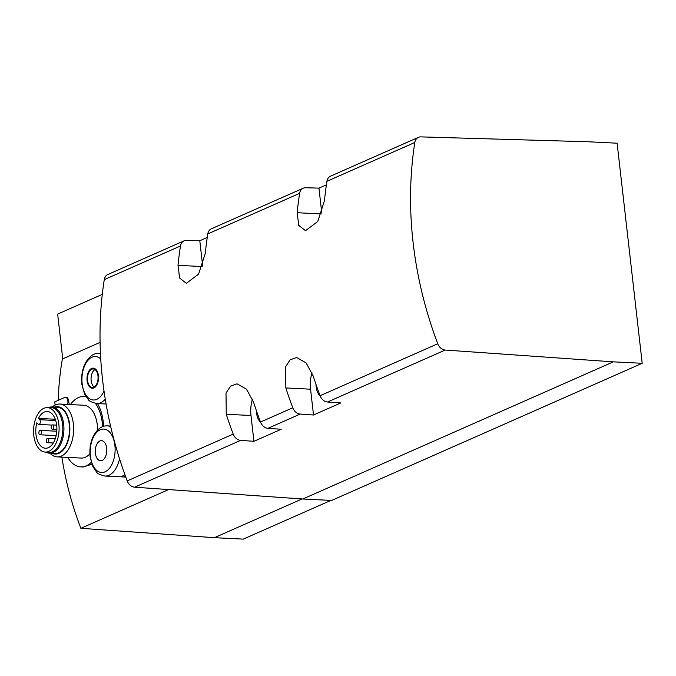 <?xml version="1.0" encoding="UTF-8"?>
<svg xmlns="http://www.w3.org/2000/svg" width="676" height="676" viewBox="0 0 676 676"><rect width="100%" height="100%" fill="white"/><g stroke="black" fill="none" stroke-linecap="round" stroke-linejoin="round"><path stroke-width="1.01" d="M58.254 400.319A277.675 218.813 -113.8 0 1 62.361 359.032L100.073 342.377M67.482 404.434A4.74 2.712 -87.2 0 0 65.445 397.336L67.651 397.446L69.113 403.504M168.586 489.576L80.883 528.311A277.675 218.813 -113.8 0 1 61.888 457.111M97.437 403.538C100.994 409.318 103.065 416.906 103.656 426.311M91.86 464.226L83.216 466.998L80.672 466.871A35.262 20.187 -87.2 0 0 91.268 462.392M62.75 358.863L57.646 314.087L102.287 294.373M207.253 237.453L199.792 240.749L186.559 240.369A8.813 6.946 -113.8 0 0 184.092 240.833A8.813 6.946 -113.8 0 0 180.484 245.98A343.797 270.915 -113.8 0 0 178.008 265.338L179.605 278.03L186.356 283.32L198.592 274.101L205.31 253.28A343.797 270.915 66.2 0 1 207.785 233.921L299.629 193.361A8.813 6.946 -113.8 0 1 303.245 188.215A8.813 6.946 -113.8 0 1 305.713 187.742L318.945 188.131L326.398 184.835M613.326 361.854L445.18 350.05A8.813 6.946 -113.8 0 1 437.744 343.763A343.797 270.915 -113.8 0 1 414.81 142.492A8.813 6.946 -113.8 0 1 418.427 137.346A8.813 6.946 -113.8 0 1 420.886 136.882L588.247 141.766L617.12 143.202L642.2 363.291L331.662 500.434L302.789 498.998L613.326 361.854L642.2 363.291M330.936 500.401L243.259 539.118L214.376 537.682L80.883 528.311M302.789 498.998L134.642 487.193A8.813 6.946 -113.8 0 1 127.206 480.906A343.797 270.915 -113.8 0 1 104.273 279.636A8.813 6.946 -113.8 0 1 107.89 274.49L184.092 240.833M134.642 487.193L240.631 440.38A8.813 6.946 -113.8 0 1 233.203 434.093A343.797 270.915 -113.8 0 1 226.257 414.27L226.012 393.094L230.575 386.106L237.022 383.824L246.546 389.249L253.568 402.203A343.797 270.915 66.2 0 0 260.505 422.035A8.813 6.946 66.2 0 0 267.941 428.322L300.212 414.067L313.503 415.005L340.805 402.947L327.514 402.009L445.18 350.05M240.631 440.38L253.931 441.31L281.233 429.252L267.941 428.322M300.212 414.067A8.813 6.946 -113.8 0 1 292.776 407.789A343.797 270.915 -113.8 0 1 285.838 387.956L285.585 366.781L290.148 359.793L296.595 357.511L306.127 362.936L313.14 375.898A343.797 270.915 66.2 0 0 320.086 395.722A8.813 6.946 66.2 0 0 327.514 402.009M418.427 137.346L330.547 176.157A8.813 6.946 66.2 0 0 326.939 181.295A343.797 270.915 66.2 0 0 324.463 200.662L317.745 221.483L305.51 230.693L298.758 225.404L297.153 212.72A343.797 270.915 -113.8 0 1 299.629 193.361M303.245 188.215L211.402 228.775A8.813 6.946 66.2 0 0 207.785 233.921M252.435 399.102A24.243 13.875 -87.2 0 0 250.99 415.495L253.931 441.31M260.632 422.348A14.323 8.196 92.8 0 1 256.424 410.746M312.008 372.789A24.243 13.875 -87.2 0 0 310.563 389.19L313.503 415.005M320.204 396.035A14.323 8.196 92.8 0 1 315.996 384.441M318.945 188.131L321.759 212.822M199.792 240.749L202.606 265.44M302.087 498.947L214.376 537.682M106.698 448.196A10.064 5.763 92.8 0 1 99.152 460.381A10.064 5.763 92.8 0 1 97.234 443.515A10.064 5.763 92.8 0 1 106.698 448.196M124.908 474.662A25.122 14.382 92.8 0 1 118.697 476.732L104.915 476.048C99.718 474.687 96.955 473.377 96.617 472.102L92.865 466.626L90.17 457.052C89.232 448.526 90.635 440.921 94.378 434.22C99.93 426.108 103.96 425.888 107.408 425.863A25.122 14.382 92.8 0 1 110.72 426.717M125.55 476.436A25.122 14.382 92.8 0 1 122.305 476.91A25.122 14.382 92.8 0 1 120.505 476.622M98.434 375.687A10.064 5.763 92.8 0 1 90.897 387.872A10.064 5.763 92.8 0 1 88.97 371.006A10.064 5.763 92.8 0 1 98.434 375.687M97.978 375.881A9.253 5.298 92.8 0 1 92.308 387.433A9.253 5.298 92.8 0 1 87.474 377.926A9.253 5.298 92.8 0 1 93.229 368.944A9.253 5.298 92.8 0 1 97.978 375.881M95.003 369.586A9.253 5.298 -87.2 0 0 91.083 378.104A9.253 5.298 -87.2 0 0 94.141 386.968M65.445 397.336A4.74 2.712 -87.2 0 0 64.685 397.48L54.756 401.865L55.119 405.076M67.777 457.407A35.262 20.187 -87.2 0 0 80.672 466.871M102.591 426.666A35.262 20.187 -87.2 0 0 95.443 403.411M86.029 396.677A35.262 20.187 -87.2 0 0 84.179 396.44A35.262 20.187 -87.2 0 0 70.405 404.578M49.999 453.207A26.448 15.142 -87.2 0 0 57.156 456.875L81.112 458.066A26.448 15.142 -87.2 0 0 89.9 453.849M97.606 430.02A26.448 15.142 -87.2 0 0 83.739 405.237L59.784 404.045A26.448 15.142 -87.2 0 0 52.297 406.986M57.156 456.875A26.448 15.142 -87.2 0 0 73.591 431.212A26.448 15.142 -87.2 0 0 59.784 404.045M52.069 453.309A23.745 13.588 -87.2 0 0 69.831 431.026A23.745 13.588 -87.2 0 0 54.367 407.087M46.053 452.185A23.136 13.25 -87.2 0 0 49.509 453.182L55.102 453.461A23.136 13.25 -87.2 0 0 69.484 431.009A23.136 13.25 -87.2 0 0 57.409 407.239L51.815 406.96A23.136 13.25 -87.2 0 0 48.275 407.611M49.509 453.182A23.136 13.25 -87.2 0 0 63.89 430.73A23.136 13.25 -87.2 0 0 51.815 406.96M44.76 452.041L48.351 452.447A22.477 12.869 -87.2 0 0 62.792 430.68A22.477 12.869 -87.2 0 0 50.582 407.577L46.974 407.628A22.249 12.734 -87.2 0 0 33.8 435.395A22.249 12.734 -87.2 0 0 44.76 452.041A22.249 12.734 -87.2 0 0 59.049 430.494A22.249 12.734 -87.2 0 0 46.974 407.628M38.464 418.41A18.404 10.537 92.8 0 1 47.244 411.481A18.404 10.537 92.8 0 1 56.852 430.384A18.404 10.537 92.8 0 1 45.419 448.239A18.404 10.537 92.8 0 1 36.842 422.77L38.067 424.08A2.535 1.453 -87.2 0 0 38.752 424.435A2.535 1.453 -87.2 0 0 40.247 422.601A2.535 1.453 -87.2 0 0 39.69 419.72L38.464 418.41L55.297 419.247M38.887 433.147A2.205 1.259 92.8 0 1 40.23 430.401A2.205 1.259 92.8 0 1 41.363 432.048A2.205 1.259 92.8 0 1 40.011 434.795A2.205 1.259 92.8 0 1 38.887 433.147M46.306 441.065A2.205 1.259 -87.2 0 0 47.438 442.721A2.205 1.259 -87.2 0 0 48.807 440.583A2.205 1.259 -87.2 0 0 47.658 438.318A2.205 1.259 -87.2 0 0 46.306 441.065M51.291 427.663A2.205 1.259 -87.2 0 0 52.424 429.319A2.205 1.259 -87.2 0 0 53.793 427.181A2.205 1.259 -87.2 0 0 52.643 424.917A2.205 1.259 -87.2 0 0 51.291 427.663M104.273 279.636L180.484 245.98M127.206 480.906L233.203 434.093M260.505 422.035L292.776 407.789M320.086 395.722L437.744 343.763M326.939 181.295L414.81 142.492M250.99 415.495L226.257 414.27M310.563 389.19L285.838 387.956M321.362 213.92L297.153 212.72M202.209 266.547L178.008 265.338M114.895 445.374A21.742 12.447 92.8 0 1 98.603 471.704A21.742 12.447 92.8 0 1 94.454 435.26A21.742 12.447 92.8 0 1 114.895 445.374M119.559 458.86A25.122 14.382 92.8 0 1 104.915 476.048M104.028 391.074A21.742 12.447 92.8 0 1 86.967 396.457A21.742 12.447 92.8 0 1 83.993 367.338A21.742 12.447 92.8 0 1 100.741 358.956M105.27 399.229A25.122 14.382 92.8 0 1 96.651 403.538C91.454 402.178 88.691 400.86 88.353 399.592L84.601 394.116L81.906 384.543C80.968 376.017 82.371 368.412 86.114 361.711C91.666 353.599 95.696 353.379 99.152 353.354A25.122 14.382 92.8 0 1 100.445 353.514M55.728 420.523L39.69 419.72M107.408 425.863L110.56 426.015M122.305 476.91L125.787 477.087M96.651 403.538L106.081 404.003M99.152 353.354L100.437 353.413M85.928 396.525L84.179 396.44M56.801 431.22L40.23 430.401M56.15 435.606L40.011 434.795M55.28 438.699L47.658 438.318M53.252 443.008L47.438 442.721M56.674 425.12L52.643 424.917M56.877 429.539L52.424 429.319M52.103 425.094L38.752 424.435"/></g></svg>
